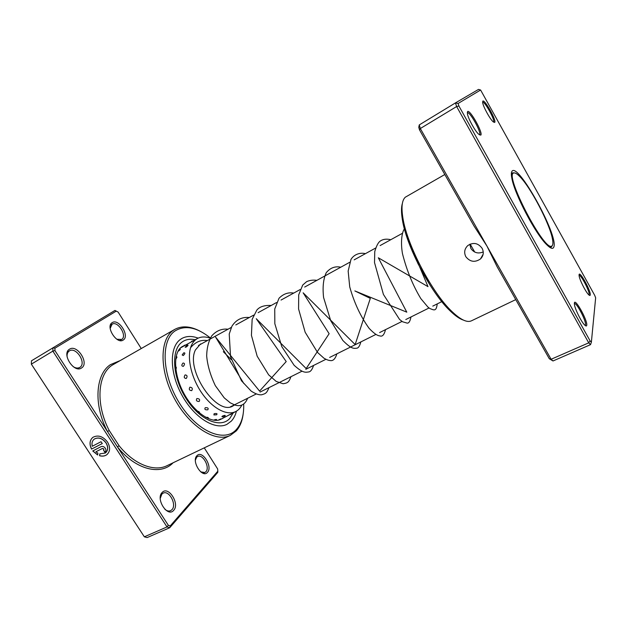 <?xml version="1.0" encoding="UTF-8"?>
<svg xmlns="http://www.w3.org/2000/svg" width="627" height="627" viewBox="0 0 627 627"><rect width="100%" height="100%" fill="white"/><g stroke="black" fill="none" stroke-linecap="round" stroke-linejoin="round"><path stroke-width="0.94" d="M552.058 245.776C552.967 244.985 553.139 242.97 552.591 239.741C550.349 224.787 530.223 186.337 519.211 175.975C516.922 173.734 515.19 172.723 514.015 172.958C503.003 172.848 545.576 254.374 552.058 245.776M546.36 244.334C548.719 246.521 550.428 247.359 551.494 246.85L552.481 245.235M514.634 172.934L512.745 172.825C511.718 173.413 511.428 175.294 511.891 178.476M470.156 244.115L474.733 252.062M482.1 248.292C484.068 252.289 483.527 255.847 480.478 258.951C474.898 262.697 470.007 261.945 465.822 256.694C463.839 252.571 464.482 248.872 467.75 245.612C473.275 242.053 478.056 242.947 482.1 248.292M469.827 244.264L470.924 248.558C474.059 252.861 478.174 253.99 483.245 251.936M549.291 358.738L551.109 359.263L553.022 360.964L549.291 358.738L497.172 266.836L486.952 246.09L473.996 225.963L419.518 129.899L420.317 128.535L551.109 359.263L588.729 342.844L456.628 106.535L455.437 102.914L478.511 89.41L480.603 90.014L458.078 103.486L458.925 106.041L590.109 340.892L591.379 342.17L595.65 297.801L594.686 295.309L480.603 90.014M494.664 122.437L493.034 121.677C489.859 118.832 483.464 107.193 482.704 102.875L482.821 101.072C484.765 99.129 496.929 121.097 494.664 122.437M590.266 294.902C590.148 295.748 589.576 295.646 588.549 294.612C585.547 291.696 579.622 279.908 579.121 275.849L579.074 274.712C579.513 270.213 591.026 290.999 590.266 294.902M588.98 295.019L589.153 294.572C589.827 291.484 580.947 274.524 579.058 275.277M586.754 325.217C586.59 326.377 585.806 326.22 584.419 324.762C581.002 321.267 575.1 309.307 574.45 304.604L574.379 303.029C574.951 297.598 587.656 320.413 586.754 325.217M585.203 325.515L585.532 324.849C586.331 320.993 576.432 302.151 574.348 303.554M480.752 135.15L478.487 134.06C474.851 130.675 468.44 119.044 467.452 114.051L467.577 111.528C469.991 109.2 483.495 133.449 480.752 135.15M479.443 134.883L479.522 134.821C482.092 133.261 469.592 110.76 467.256 112.774L467.256 112.774M444.817 174.518L405.324 197.191C401.993 200.209 401.17 207.067 402.871 217.773C406.813 244.679 432.089 292.966 451.957 311.533C460.555 319.731 467.037 322.834 471.394 320.844L515.762 299.62M553.884 246.866C553.085 249.413 550.655 248.645 546.587 244.561C535.301 233.675 514.344 193.641 511.828 178.162C511.17 174.737 511.201 172.48 511.922 171.383C517.494 161.304 558.438 235.274 553.884 246.866M550.161 247.594L551.172 247.007M419.518 129.899L418.773 127.344L419.259 124.922L455.437 102.914L458.078 103.486M553.022 360.964L590.532 344.646L588.729 342.844L590.109 340.892M419.259 124.922L420.317 128.535L456.628 106.535L458.925 106.041M463.502 320.131C459.756 318.963 455.335 315.906 450.225 310.961C430.796 292.833 406.178 245.815 402.354 219.521C401.202 212.514 401.209 207.129 402.377 203.391M512.424 173.005L511.366 173.491M493.559 122.132C495.596 120.87 484.702 101.025 482.594 102.17M591.379 342.17L590.532 344.646M94.066 439.245L94.348 439.025C98.463 436.901 102.366 438.171 106.057 442.827C108.346 446.855 108.236 450.155 105.712 452.741M99.811 453.87L105.391 453C108.15 450.46 108.346 447.09 105.979 442.889C102.287 438.226 98.384 436.964 94.277 439.088C92.2 440.757 91.534 443.148 92.271 446.267L101.057 441.706L102.272 443.563L91.542 449.112C89.152 444.128 89.614 440.201 92.914 437.317C98.055 434.676 102.93 436.259 107.538 442.082C110.493 447.325 110.25 451.534 106.817 454.716C104.803 456.158 102.389 456.495 99.575 455.743L99.811 453.87M92.647 437.521C89.653 440.452 89.308 444.292 91.613 449.05L91.542 449.112M101.159 446.62C102.671 446.063 104.051 446.589 105.289 448.203C106.175 449.778 106.104 451.04 105.07 451.989L103.573 450.327L103.745 449.003L102.366 448.47L95.884 451.801L97.875 453.125L97.64 454.99L92.749 450.954L101.159 446.62M95.884 451.801L102.436 448.415L103.816 448.94L103.737 450.21M141.224 348.494L118.135 312.097L116.269 311.125L54.972 348.173L54.925 350.564L107.444 431.478L109.247 430.553L119.059 445.672L117.492 446.957L168.342 525.301L170.262 525.881L217.835 471.183L217.632 468.933L204.261 447.858M162.134 492.493C168.279 485.361 180.137 503.779 173.671 510.339C167.668 517.926 155.339 498.92 162.134 492.493M164.909 509.343C166.931 510.958 168.828 511.405 170.591 510.691L171.97 509.673C177.026 504.672 169.118 489.883 163.13 493.151L161.876 494.068L160.253 498.363M196.925 455.719C202.16 449.583 213.047 466.739 207.498 472.327C202.38 478.84 191.094 461.174 196.925 455.719M200.679 471.857L204.849 472.515L205.899 471.723C210.304 467.421 202.772 453.572 197.615 456.495L196.659 457.201L195.397 460.14M69.503 349.2C77.105 343.917 89.543 363.229 81.612 367.931C74.143 373.668 61.195 353.706 69.503 349.2M73.093 366.591C75.608 368.174 77.811 368.457 79.7 367.453L79.911 367.32C86.839 363.237 76.079 346.394 69.393 350.901L69.323 350.94C67.575 352.123 66.838 354.145 67.12 357.006M112.217 322.631C118.675 318.093 130.055 336.025 123.276 339.999C116.928 344.921 105.124 326.432 112.217 322.631M116.849 339.246L121.685 339.442C127.61 335.994 117.751 320.358 112.068 324.222L110.172 328.423M211.033 338.494C197.176 327.216 185.13 324.723 174.894 331.032C160.394 340.829 162.025 375.934 179.98 403.976C197.748 432.183 224.85 442.983 236.528 429.338C241.646 423.429 244.028 415.019 243.684 404.109M243.182 413.796C242.296 420.999 239.969 426.721 236.199 430.968L230.336 435.373C215.704 442.874 189.879 427.042 174.714 399.101C159.399 371.255 159.446 339.787 173.146 330.429L174.831 329.347C182.01 325.554 190.365 326.134 199.88 331.08M231.347 421.078C233.706 418.538 235.399 415.239 236.418 411.179C235.399 415.239 233.706 418.538 231.347 421.078L226.919 424.361L231.347 421.078M198.171 338.133C192.011 335.829 186.595 335.931 181.932 338.431L180.231 339.544C169.274 347.421 169.58 372.971 181.995 395.3C194.268 417.715 215.061 430.49 226.919 424.361C215.061 430.49 194.268 417.715 181.995 395.3C169.58 372.971 169.274 347.421 180.231 339.544L181.932 338.431C186.595 335.931 192.011 335.829 198.171 338.133M168.342 525.301L167.009 526.931L52.848 351.128L31.35 364.154L144.351 536.822L147.102 537.59L169.729 527.746L167.009 526.931L144.351 536.822L31.35 364.154L31.468 360.799L114.968 310.428L118.135 312.097M217.835 471.183L217.765 472.39L169.729 527.746L170.262 525.881M54.925 350.564L52.848 351.128L52.911 347.758L54.972 348.173M119.663 360.784L110.462 364.624C95.531 374.209 93.329 404.807 107.444 431.478L117.492 446.957C135.557 469.819 160.849 475.846 173.068 462.797M114.968 310.428L116.269 311.125M103.651 450.272L104.78 452.177M92.835 450.907L97.647 454.904M99.873 453.885L99.575 455.743M99.646 455.68C102.46 456.432 104.874 456.095 106.888 454.653L107.217 454.387M91.613 449.05L102.256 443.548M186.039 347.154C187.779 345.9 188.382 345.195 187.834 345.054L186.752 345.438L185.169 347.264L186.039 347.154M177.99 351.316L178.295 351.167C180.02 349.944 180.639 349.263 180.168 349.114L179.165 349.435M183.303 355.54C185.192 353.636 185.365 352.727 183.821 352.813L182.167 354.953L183.303 355.54M175.717 359.114C177.182 357.429 177.323 356.591 176.14 356.598M183.35 366.356C184.981 364.263 184.871 363.158 183.037 363.025C181.344 365.079 181.446 366.184 183.35 366.356M175.834 369.381C176.563 367.947 176.469 367.03 175.56 366.615M186.243 378.489C187.622 376.341 187.246 375.15 185.122 374.907C183.687 377.054 184.064 378.246 186.243 378.489M178.562 381.138L177.747 378.504M191.721 390.645C192.881 388.568 192.27 387.423 189.895 387.196C188.696 389.296 189.307 390.449 191.721 390.645M183.789 393.207L182.543 390.801M199.182 401.468C200.193 399.603 199.417 398.623 196.862 398.545C195.828 400.465 196.604 401.445 199.182 401.468M191.047 404.274L189.378 402.087M207.803 409.799C208.736 408.232 207.882 407.526 205.241 407.699C204.3 409.337 205.154 410.042 207.803 409.799M199.527 413.044C199.684 412.057 198.986 411.445 197.434 411.21M216.628 414.784C217.577 413.585 216.738 413.224 214.105 413.718L213.901 414.941L216.628 414.784M208.125 418.53C208.76 417.558 207.984 417.174 205.813 417.386M221.903 416.673L224.278 416.399L225.25 415.693C225.414 415.199 224.497 415.317 222.507 416.046L221.903 416.673L222.295 416.743M215.806 420.364L216.589 419.784C216.777 419.251 215.853 419.345 213.838 420.059L213.595 420.192M241.826 405.081C240.345 408.099 238.291 410.27 235.65 411.594L221.323 419.024M234.616 404.94L233.056 405.904C216.895 416.508 185.114 369.805 195.436 349.937L200.601 343.902M193.5 340.688L191.791 341.135L191.188 341.974M235.65 411.594C226.833 416.093 211.973 408.146 201.392 392.408C190.773 376.733 186.587 356.254 191.415 345.477C192.834 342.279 194.832 339.959 197.395 338.525C201.071 336.566 205.358 336.456 210.249 338.196M174.831 329.347L112.108 365.212C97.553 374.617 95.461 404.501 109.247 430.553M119.059 445.672C133.943 464.411 154.25 472.194 167.119 465.642L230.336 435.373M233.393 412.707L229.741 418.507C220.445 428.821 199.605 420.074 186.07 398.506C172.378 377.062 170.857 350.109 181.885 342.177C185.592 339.434 190.028 338.627 195.201 339.748M181.297 347.225C173.256 352.938 173.397 374.703 184.236 394.038C194.942 413.491 212.475 423.97 220.869 419.259L221.629 418.86M230.532 406.774L256.255 393.968M260.087 392.063L301.971 371.215M305.772 369.327L325.86 359.326M329.645 357.445L375.855 334.45M379.617 332.576L402.032 321.416M405.787 319.551L429.048 307.975M432.787 306.109L441.8 301.626M198.445 345.485L231.316 327.404M235.815 324.927L253.59 315.154M258.097 312.677L276.538 302.535M281.037 300.059L300.184 289.533M304.683 287.056L349.686 262.305M354.169 259.844L375.612 248.049M380.095 245.588L402.369 233.33M550.083 247.547L551.494 246.85M511.366 173.585L512.745 172.825M483.143 254.225L480.478 258.951M450.225 310.961L451.957 311.533M402.354 219.521L402.871 217.773M161.061 494.107L161.938 493.708M195.945 457.287L196.706 456.926M67.301 352.147L69.323 350.94M110.376 325.233L112.014 324.253M119.828 340.539L121.52 339.544M77.591 368.676L79.7 367.453M203.164 473.291L204.849 472.515M168.498 511.624L170.591 510.691M181.509 347.06L182.676 346.308M185.858 344.928L184.252 345.367M228.957 414.894L230.611 414.533L231.896 413.444M222.154 418.742L223.486 417.59M180.529 347.891L197.395 338.525M218.345 420.121L220.79 418.914M213.901 414.941L216.558 414.815M183.703 352.883L182.167 354.953M183.586 345.845L183.029 346.504M406.155 234.835L427.99 286.641L378.316 257.783L406.798 312.168L354.851 290.928L370.314 298.381L355.156 344.568L303.131 292.793L329.128 333.713L306.18 368.558L256.255 318.712L286.21 361.567L259.578 391.099L215.547 337.036L243.84 383.52M231.347 359.702L223.314 351.692M429.989 285.058L417.809 263.371M404.415 228.879C401.868 232.264 400.488 242.061 402.448 253.52C406.657 270.261 412.785 285.293 420.835 298.617L427.873 307.018L429.808 308.508C434.088 310.122 436.227 311.838 437.238 303.899M390.754 239.726C386.585 238.668 383.066 239.122 380.197 241.089C378.199 242.484 376.388 245.98 374.766 251.576L374.515 262.595L383.418 294.431L399.556 319.441L402.589 321.776L406.994 323.077C408.757 323.461 410.089 321.424 410.983 316.964M365.384 253.669C360.549 252.383 354.286 254.021 350.963 259.437L348.157 271.083L349.733 286.907C354.239 302.912 360.713 316.737 369.146 328.383C375.346 334.889 378.128 335.751 380.04 335.947C382.399 336.824 384.233 334.716 385.527 329.63M340.782 267.204C335.1 265.997 330.257 267.823 326.252 272.69C323.336 278.882 322.45 287.158 323.587 297.504L330.719 320.695L342.82 340.437C351.833 349.584 354.051 348.377 356.645 348.212C358.346 348.142 359.749 346.049 360.831 341.927M316.901 280.34C313.132 279.822 309.699 280.261 306.603 281.664L302.708 285.066L298.695 294.862L298.585 309.009L305.153 332.232L317.583 352.492L323.947 358.213C326.471 359.655 328.548 360.439 330.186 360.549C333.094 361.144 335.32 358.91 336.864 353.855M293.718 293.083C288.279 292.135 283.38 293.859 279.023 298.256L274.736 308.986L274.83 323.704L281.766 346.566L294.102 365.275C303.029 373.324 305.506 372.407 308.868 371.905C310.678 371.623 312.246 369.468 313.586 365.439M271.193 305.474C264.437 305.122 259.649 306.666 256.827 310.106L252.148 319.347L251.427 335.335L257.172 356.207L268.654 374.852L276.233 381.451L283.106 383.74C287.237 383.034 288.773 382.697 290.975 376.694M249.311 317.505C241.904 316.823 236.105 319.731 231.904 326.236L229.223 334.011L230.548 356.794L241.481 380.777L251.145 391.083C255.377 393.858 258.865 395.096 261.608 394.791C265.534 393.584 266.569 393.529 268.991 387.627M228.04 329.206C221.825 328.509 216.417 330.711 211.793 335.806C208.564 341.174 206.855 347.86 206.675 355.862C207.451 365.196 210.335 375.134 215.327 385.668L224.231 397.863L230.25 402.824L234.945 405.05C240.799 406.876 245.024 404.611 247.626 398.27M207.349 340.579C201.032 339.56 195.452 341.927 190.6 347.671"/></g></svg>
